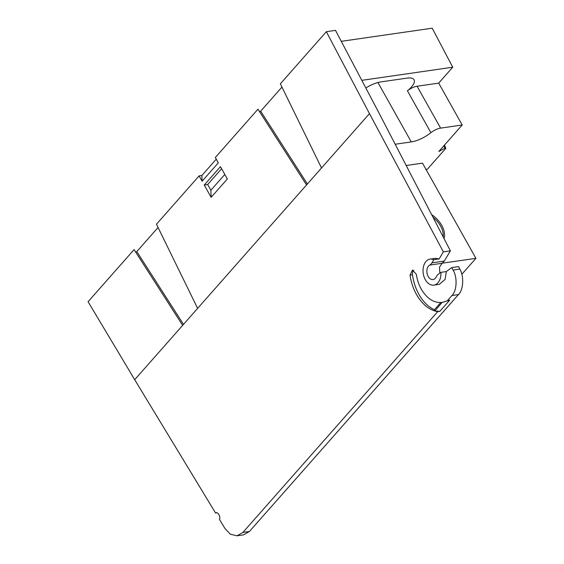 <?xml version="1.0" encoding="UTF-8"?>
<svg xmlns="http://www.w3.org/2000/svg" width="564" height="564" viewBox="0 0 564 564"><rect width="100%" height="100%" fill="white"/><g stroke="black" fill="none" stroke-linecap="round" stroke-linejoin="round"><path stroke-width="0.85" d="M425.905 169.736L427.413 169.186L445.807 148.339L444.517 145.054M449.719 300.133L439.814 311.356L434.851 311.004L434.421 309.728A40.834 27.502 -98.2 0 1 418.974 294.486A40.834 27.502 -98.2 0 1 412.46 274.781L410.021 275.126L412.467 270.05L416.31 274.259C417.149 279.8 418.855 284.855 421.435 289.417C427.279 299.005 434.294 303.319 442.472 302.367L449.719 300.133L442.063 302.431L434.851 311.004C427.66 308.663 421.604 303.27 416.669 294.817C413.32 288.895 411.107 282.331 410.021 275.126M207.679 184.527L204.246 185.02L211.147 197.329L210.88 190.237L207.679 184.527L221.61 168.735M210.88 190.237L224.81 174.445M204.246 185.02L220.446 166.662L227.348 178.964L211.147 197.329M216.886 512.866L216.223 512.852M199.113 175.883L202.109 181.213L201.891 175.482L199.113 175.883L156.468 224.218L197.626 308.374L182.651 325.35L134.077 249.598L88.083 301.719L134.697 379.692L215.596 513.05C217.507 511.125 221.053 516.969 219.431 519.374L225.001 528.56L230.323 534.207L237.014 535.8L242.894 532.444L249.415 531.499L243.563 534.855L237.014 535.8M443.36 251.861L450.396 250.839L378.627 112.299L335.509 30.364L326.344 31.69L369.469 113.625L443.36 251.861L439.166 258.925L435.443 258.333L430.099 259.102A13.141 8.855 -98.2 0 0 423.219 273.378A13.141 8.855 -98.2 0 0 433.857 285.116A13.141 8.855 -98.2 0 0 440.9 272.349L446.364 271.559L451.771 267.59L458.56 266.61L459.843 269.084C464.165 276.219 463.418 289.995 458.454 294.591L249.415 531.499M440.9 272.349L438.32 274.238A9.391 6.324 -98.2 0 0 436.303 276.804A7.508 5.062 81.8 0 1 433.053 279.547A7.508 5.062 81.8 0 1 427.138 273.737A7.508 5.062 81.8 0 1 429.719 265.08A9.391 6.324 -98.2 0 0 431.925 262.845L433.801 259.701L439.166 258.925M433.857 285.116L439.342 284.327L445.095 279.413L446.364 271.559M433.801 259.701A13.141 8.855 -98.2 0 0 430.099 259.102M431.925 262.845L444.305 261.061L450.396 250.839M444.305 261.061L442.091 263.289L429.719 265.08M439.821 273.138L439.504 267.132L442.091 263.289M458.454 294.591L451.933 295.536C456.903 290.932 457.524 277.178 453.089 270.057L451.771 267.59M413.75 270.241A4.695 3.158 -98.2 0 0 412.46 274.781M440.745 302.558L434.421 309.728M439.814 311.356L437.699 311.659L242.894 532.444M451.933 295.536L447.604 300.436M437.699 311.659L434.851 311.004M326.344 31.69L280.357 83.81L321.515 167.966L306.541 184.943L257.959 109.19L215.314 157.525L218.303 162.855L202.109 181.213M135.635 252.242L136.805 251.6L183.483 324.399M158.075 227.496L136.805 251.6M201.891 175.482L216.259 159.203M259.525 111.834L260.688 111.193L307.373 183.991M281.958 87.089L260.688 111.193M438.7 83.12L417.085 86.243L440.59 128.12L462.205 125.004L438.7 83.12L452.737 67.215L361.806 80.342M440.59 128.12A9.391 3.447 150.7 0 0 430.91 132.674L407.412 90.797A9.391 3.447 -29.3 0 1 417.085 86.243M407.412 90.797A19.056 7.001 150.7 0 0 414.061 79.75A19.056 7.001 150.7 0 0 407.116 78.114L381.017 81.879A19.056 7.001 150.7 0 0 365.824 87.984M452.737 67.215L432.207 28.2L341.269 41.327M445.807 148.339L444.975 148.128L438.82 151.505L462.205 125.004M395.174 144.243L411.276 141.917A19.056 7.001 150.7 0 0 430.91 132.674M431.643 214.637A21.474 13.776 -138.6 0 1 441.753 225.403A21.474 13.776 -138.6 0 1 444.016 238.53M443.149 236.845A20.537 13.169 41.4 0 0 440.59 226.044A20.537 13.169 41.4 0 0 433.004 217.267M461.838 274.294L475.917 258.34L422.499 163.158L406.193 165.506M442.261 263.198L475.917 258.34M453.089 270.057L459.843 269.084M321.515 167.966L369.469 113.625M197.626 308.374L306.541 184.943M134.697 379.692L182.651 325.35M444.975 148.128L443.847 145.808M377.943 82.527L411.276 141.917"/></g></svg>
